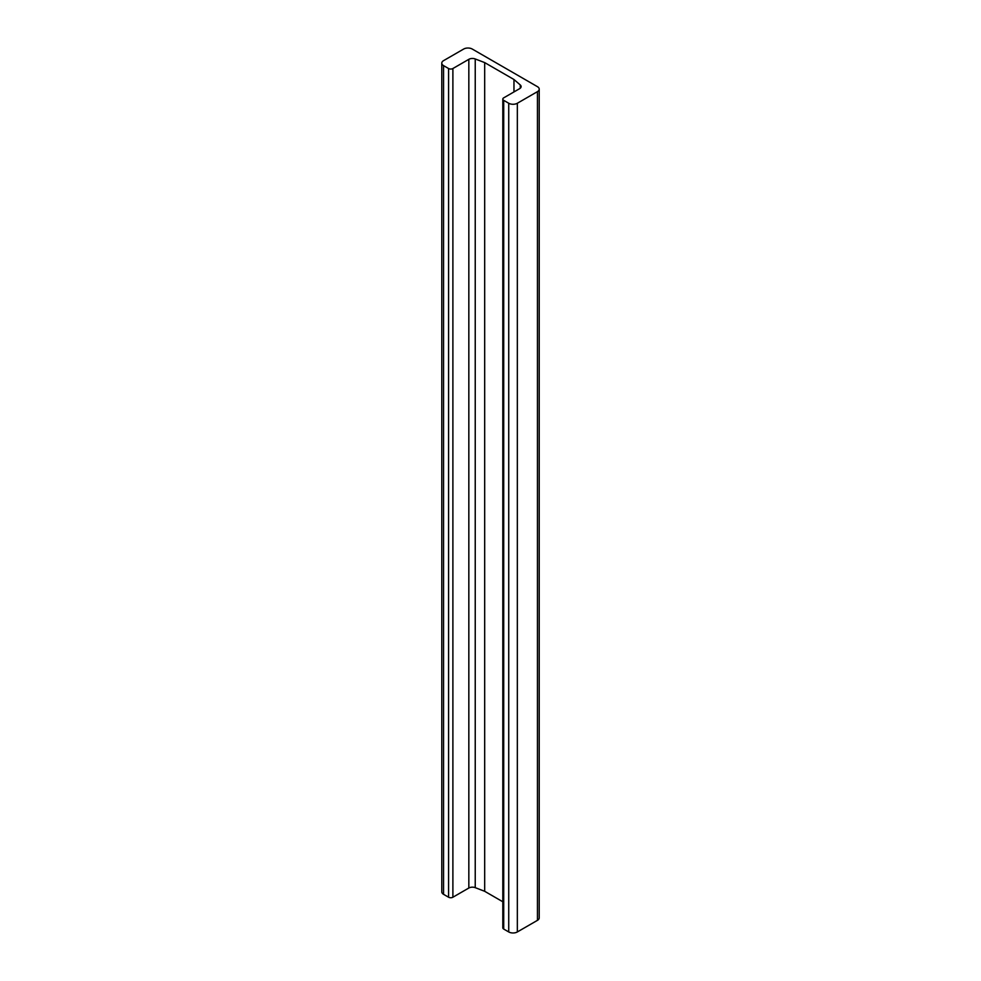 <?xml version="1.0" encoding="UTF-8"?>
<svg xmlns="http://www.w3.org/2000/svg" width="981" height="981" viewBox="0 0 981 981"><rect width="100%" height="100%" fill="white"/><g stroke="black" fill="none" stroke-linecap="round" stroke-linejoin="round"><path stroke-width="1.47" d="M513.97 79.51L520.273 84.967A5.077 2.931 180 0 1 521.119 86.586A5.077 2.931 180 0 1 519.636 88.658L503.707 97.855A3.041 1.754 0 0 0 502.812 99.106A3.041 1.754 0 0 0 503.707 100.344L508.734 103.25A6.094 3.519 0 0 0 517.343 103.25L537.441 91.65A6.094 3.519 0 0 0 539.219 89.161A6.094 3.519 0 0 0 537.441 86.671L472.266 49.05A6.094 3.519 0 0 0 463.657 49.05L443.559 60.65A6.094 3.519 0 0 0 441.781 63.14A6.094 3.519 0 0 0 443.559 65.629L448.587 68.523A3.041 1.754 0 0 0 452.891 68.523L468.832 59.326A5.077 2.931 180 0 1 475.233 58.958L484.688 62.6L513.97 79.51L513.97 91.932M441.781 63.14L441.781 891.839A6.094 3.519 0 0 0 443.559 894.329L448.587 897.223A3.041 1.754 0 0 0 452.891 897.223L468.832 888.026A5.077 2.931 180 0 1 475.233 887.658L484.688 891.3L484.688 62.6M484.688 891.3L502.812 901.772M502.812 99.106L502.812 927.805A3.041 1.754 0 0 0 503.707 929.044L508.734 931.95A6.094 3.519 0 0 0 517.343 931.95L537.441 920.35A6.094 3.519 0 0 0 539.219 917.86L539.219 89.161M520.273 88.216L520.273 84.967M475.233 887.658L475.233 58.958M468.832 888.026L468.832 59.326M452.891 897.223L452.891 68.523M448.587 897.223L448.587 68.523M443.559 894.329L443.559 65.629M537.441 920.35L537.441 91.65M517.343 931.95L517.343 103.25M508.734 931.95L508.734 103.25M503.707 929.044L503.707 100.344"/></g></svg>
